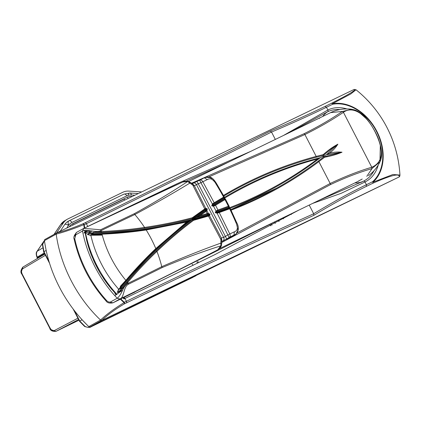 <?xml version="1.0" encoding="UTF-8"?>
<svg xmlns="http://www.w3.org/2000/svg" width="421" height="421" viewBox="0 0 421 421"><rect width="100%" height="100%" fill="white"/><g stroke="black" fill="none" stroke-linecap="round" stroke-linejoin="round"><path stroke-width="0.63" d="M216.136 250.727L217.704 249.858A8130.962 6087.355 -119.1 0 1 119.859 298.994L117.196 298.242L114.78 295.631C107.039 287.011 100.456 277.465 95.035 266.982C89.063 255.379 84.889 243.396 82.511 231.045L75.801 234.776L74.738 238.723A103.666 77.611 60.9 0 0 86.647 271.65A103.666 77.611 60.9 0 0 106.692 300.631C107.992 301.941 109.255 302.389 110.486 301.978L117.196 298.242C119.154 296.721 120.974 294.005 122.653 290.095C124.106 286.685 125.984 284.391 128.3 283.201A8120.932 6079.85 60.9 0 0 161.769 266.667C182.161 257.773 201.843 249.921 220.82 243.122L220.951 239.675L208.463 216.073L193.555 220.325C181.23 229.513 169.016 239.865 156.922 251.384A664.596 497.559 60.9 0 0 127.668 282.491L128.652 284.122C123.158 286.501 124.411 297.81 119.859 298.994L113.023 302.794L108.434 301.883M114.78 295.631L122.653 290.095M126.816 282.196A665.291 498.08 -119.1 0 1 156.102 251.063C168.216 239.517 180.446 229.145 192.792 219.946C168.105 238.312 144.419 260.899 121.722 287.711L126.816 282.196L127.668 282.491L122.337 288.248L119.627 288.885L120.511 286.117L125.853 280.365A667.432 499.685 -119.1 0 1 155.796 248.595L186.556 222.104L146.187 229.977A667.432 499.685 -119.1 0 1 102.014 234.176C106.539 251.232 114.486 266.63 125.853 280.365L125.9 281.107M101.45 233.739L102.014 234.176L94.12 234.986L91.362 234.123L93.457 232.292L101.35 231.492A664.596 497.559 60.9 0 0 144.561 227.429C161.317 224.946 177.215 221.73 192.244 217.778L204.759 208.895L192.771 185.077L189.839 183.098C172.747 193.544 154.418 204.017 134.846 214.51A8120.932 6079.85 60.9 0 0 101.14 230.571L101.103 232.371L93.551 233.129C129.226 231.429 162.08 226.603 192.118 218.652L192.071 218.683M100.593 229.761L101.14 230.571C96.104 233.276 86.037 228.582 82.511 231.045L83.79 228.366L100.593 229.761A8121.911 6080.582 -119.1 0 1 134.31 213.694C153.702 202.98 171.489 192.255 187.666 181.525L182.703 182.04A8130.962 6087.355 60.9 0 0 84.105 228.224M85.689 233.06A1.447 1.431 91.2 0 1 86.552 231.539L85.705 231.245L83.884 232.992L85.163 232.808M215.962 183.919L216.583 183.624L216.036 184.045C213.368 179.204 210.479 177.72 207.369 179.578L202.848 181.73L214.194 202.748L223.861 196.954C224.151 196.507 224.377 196.917 224.54 198.196C225.535 199.028 225.745 199.459 225.167 199.48L215.51 205.274L217.962 210.021L228.614 206.153L229.087 206.122L229.45 207.5L228.387 207.058L217.541 210.995L228.387 207.058A0.695 0.589 70.5 0 0 228.614 206.153C229.003 205.769 229.256 206.237 229.377 207.558C230.303 208.406 230.487 208.779 229.913 208.684L219.257 212.558L229.813 233.976L234.334 231.824C237.754 230.619 238.27 227.508 235.881 222.488A216.147 161.822 60.9 0 0 229.64 208.79A0.695 0.526 69.1 0 0 228.877 208.411L229.292 207.558L215.589 212.51L216.952 212.679L228.877 208.411M206.969 214.421L195.939 217.625L206.969 214.421A0.695 0.505 72.9 0 0 207.153 213.536L206.064 211.431L199.949 215.668L208.279 213.263L210.068 214.3L209.558 215.726L221.293 237.939L223.693 237.418L227.845 234.944L217.157 213.263L215.273 212.663L215.989 210.968L213.558 206.269L211.758 205.848L212.368 203.985L200.885 182.709L196.402 184.54L194.428 185.887L205.722 208.29L207.253 208.842L206.99 210.763L206.064 211.431A0.695 0.51 55.9 0 0 205.248 211.084L195.939 217.625L205.248 211.084M216.036 184.045A216.147 161.822 60.9 0 1 223.609 197.102A0.695 0.532 60.1 0 1 223.488 197.959L223.683 197.849A0.695 0.6 60 0 1 223.677 197.849L213.768 203.801L212.737 204.517L212.068 205.69L224.477 198.217L223.677 197.849A0.695 0.6 60 0 0 223.861 196.954L224.24 196.839L216.583 183.624C211.789 175.983 209.505 176.62 205.901 177.362L210.3 177.557L214.426 181.588M229.092 206.122L225.509 199.186L225.167 199.48A0.695 0.589 -120 0 0 224.309 199.159L214.478 205.064L224.309 199.159L224.619 198.149L224.24 196.839M218.515 212.173A0.695 0.516 71 0 1 219.257 212.558L217.157 213.263L216.952 212.679M228.898 237.681A2.894 0.716 -123 0 0 227.845 234.944L229.813 233.976A2.894 2.173 -115.2 0 1 229.545 237.302L222.851 241.112L221.378 241.375M208.911 215.931A0.695 0.563 -105.5 0 0 208.227 215.531L208.821 215.357A0.695 0.647 -112 0 1 209.558 215.726L208.463 216.073A0.695 0.505 -107.1 0 0 207.742 215.678L208.821 215.357L209.947 214.357L207.221 214.347A0.695 0.542 73.9 0 0 207.437 213.447M216.084 250.758L217.741 249.837L220.862 245.838L220.82 243.122A2.458 1.195 3.5 0 1 221.662 244.101L221.799 240.528A2.458 1.116 0.5 0 0 220.951 239.675L221.293 237.939M236.018 222.814L236.586 222.383L230.271 208.516L229.913 208.684A0.695 0.6 -109.1 0 0 229.156 208.306L229.156 208.306A0.695 0.6 -109.1 0 0 229.087 208.332M93.457 232.292L93.551 233.129L91.915 234.06C128.152 232.471 161.511 227.635 191.992 219.552L192.786 219.951L207.742 215.678M125.837 280.381A0.695 0.442 40.2 0 1 125.884 281.123L120.459 287.001L120.001 288.48L121.722 287.711L122.337 288.248M186.556 222.104L189.161 220.878C177.946 229.408 166.832 238.907 155.812 249.369A666.738 499.164 60.9 0 0 126.032 280.949M214.699 204.927A0.695 0.521 57.9 0 1 215.51 205.274L213.558 206.269L213.294 205.711L214.478 205.064A0.695 0.474 58.2 0 1 215.247 205.432M217.673 210.132A0.695 0.468 70.2 0 1 217.541 210.995L216.294 211.531L215.989 210.968L217.962 210.021A0.695 0.516 71 0 1 217.783 210.905M236.676 224.451L237.981 230.071L236.023 234.018L229.545 237.302M234.818 234.802L232.329 236.376L233.976 235.223L234.334 231.824M191.739 183.956L202.596 178.767A8125.747 6083.455 -119.1 0 0 198.67 180.53M207.369 179.578L204.432 177.983L205.901 177.362M226.998 238.939L227.087 239.112A8125.747 6083.455 60.9 0 0 232.329 236.376M191.86 183.677L197.196 181.204M198.628 180.62L198.896 180.504M221.735 241.549L228.308 238.128L227.087 239.112M194.428 185.887L192.771 185.077A2.458 1.01 -54.4 0 0 192.634 183.988L189.603 181.946A2.458 1.089 -57.2 0 1 189.839 183.098L187.666 181.525A2.458 1.631 -75.4 0 1 188.487 181.44C185.361 181.056 183.577 181.183 183.14 181.819L182.703 182.04M189.366 181.867A2.458 1.089 -57.2 0 1 189.603 181.946L188.487 181.44A2.458 1.631 -75.4 0 1 188.918 181.661L192.634 183.988A2.458 1.01 -54.4 0 0 192.502 183.924M221.209 245.585L220.378 247.001M221.604 244.327L221.514 244.811A2.458 1.563 18.7 0 1 221.462 245.185L221.662 244.101A2.458 1.195 3.5 0 1 221.604 244.327M221.335 237.97L221.783 239.754L221.641 243.785M217.768 249.821C220.23 247.89 221.462 246.348 221.462 245.185A2.458 1.563 18.7 0 1 220.862 245.838C202.175 251.705 182.593 258.957 162.127 267.588A8121.911 6080.582 -119.1 0 1 128.652 284.122M216.026 250.79A8130.962 6087.355 -119.1 0 1 136.309 291.043L113.023 302.794C109.592 303.53 107.229 302.873 105.939 300.82L105.939 300.82A2.894 0.568 -42.2 0 0 106.692 300.631M212.737 204.517L212.368 203.985L214.194 202.748A0.695 0.521 58 0 1 214.089 203.601M200.022 180.104A2.894 2.173 64.3 0 1 202.848 181.73L200.885 182.709A2.894 0.7 69.2 0 0 199.328 180.388M204.674 209.732A0.695 0.51 -124.1 0 0 204.759 208.895L205.722 208.29A0.695 0.647 -114.4 0 1 205.595 209.116L192.123 218.646L191.992 219.552L189.134 220.893M74.838 236.144L76.38 232.534M106.197 300.084A2.894 0.568 -42.2 0 0 105.939 300.82C89.978 282.933 79.395 262.425 74.191 239.307L74.191 239.307A2.894 0.721 -12.2 0 1 74.738 238.723M74.933 239.617A2.894 0.721 -12.2 0 1 74.191 239.307C73.27 237.555 74.107 235.218 76.696 232.303A2.894 2.168 60.9 0 0 75.801 234.776M192.923 183.124A2.894 2.7 61.6 0 1 196.402 184.54L223.693 237.418A2.894 2.694 -108 0 1 222.851 241.112M193.25 184.472L194.428 185.84M196.544 181.488A2.894 0.705 67.2 0 1 198.238 183.766L225.43 236.455A2.894 0.716 -121 0 1 226.377 239.281M221.783 240.654A2.458 1.116 0.5 0 0 221.799 240.528L221.783 239.754M213.768 203.801L213.779 203.796A0.695 0.447 58.3 0 1 213.768 203.801L223.488 197.959A0.695 0.532 60.1 0 1 223.483 197.959M192.123 218.646C177.067 222.604 161.148 225.824 144.356 228.308A665.291 498.08 -119.1 0 1 101.103 232.371A0.695 0.432 -92.4 0 0 101.34 231.492M91.362 234.123L93.262 234.56L101.429 233.739A0.695 0.432 87.6 0 1 101.556 233.702A0.695 0.432 87.6 0 1 101.987 234.176M101.708 233.729A666.738 499.164 60.9 0 0 145.582 229.55L189.024 220.914M93.262 234.56L93.936 234.471L94.12 234.986M206.311 211.268A0.695 0.547 55.5 0 0 205.464 210.937L207.132 208.9L191.992 219.552C166.948 238.17 142.951 261.146 120.001 288.48L119.627 288.885M207.253 208.842L205.011 209.5A0.695 0.568 -124.7 0 0 205.043 209.479L205.043 209.479A0.695 0.568 -124.7 0 0 205.148 208.637M199.949 215.668L191.992 219.552L210.068 214.3M229.319 208.253L218.157 212.3A0.695 0.447 69.8 0 1 218.199 212.284L218.199 212.284A0.695 0.447 69.8 0 1 218.831 212.716M216.294 211.531L215.273 212.663M211.758 205.848L213.294 205.711M213.805 202.98A0.695 0.447 58.3 0 1 213.779 203.796M206.169 210.432A0.695 0.642 40.4 0 1 206.99 210.763L208.279 213.263A0.695 0.637 91.7 0 1 208.079 214.126M193.555 220.325L192.881 219.909L208.227 215.531A0.695 0.563 -105.5 0 0 208.142 215.563M192.244 217.778L192.171 218.62L205.243 209.342M120.511 286.117L120.838 286.606L155.875 249.321A0.695 0.453 46.5 0 1 155.812 249.369M93.915 234.497L145.682 229.513A0.695 0.442 81.5 0 1 146.187 229.977A97.009 72.628 60.9 0 1 151.376 239.102A97.009 72.628 60.9 0 1 155.796 248.595A0.695 0.453 46.5 0 1 155.875 249.321C166.879 238.87 177.983 229.387 189.182 220.867L189.161 220.878M86.031 231.213A1.447 1.442 -164.4 0 0 85.189 232.16L85.189 232.16A1.447 1.442 -164.4 0 0 85.147 232.697M271.219 224.104A5.794 4.405 62.4 0 0 271.992 225.24M274.587 222.277L275.36 223.409M74.364 310.593L79.748 321.023L85.026 326.417C87.258 327.485 89.326 327.58 91.22 326.707L192.613 277.507A1.447 0.958 64.1 0 1 192.597 277.518L192.907 277.355M44.452 240.649L42.679 244.375L43.968 251.705L49.004 261.457M21.492 271.434L22.939 267.072L44.805 254.084L22.876 267.109A1.447 1.1 59.3 0 0 22.623 268.835C21.303 269.924 21.161 271.661 22.192 274.045L50.036 327.985C51.373 330.196 52.841 331.032 54.451 330.49L77.906 318.208M78.585 319.523L56.019 331.338L51.509 329.859M195.228 276.139L91.22 326.707A1.447 0.958 64.1 0 1 91.204 326.717A1.447 0.958 64.1 0 1 91.183 326.728M56.498 233.034L63.282 222.983A20.271 15.177 -119.1 0 1 67.086 219.357A20.271 15.177 -119.1 0 1 67.913 218.915L122.811 192.276A20.271 15.177 -119.1 0 1 128.942 191.118L141.419 191.892M67.618 224.882A15.203 11.383 60.9 0 1 68.56 224.351A2.894 1.916 64.1 0 1 68.907 220.846A18.098 13.551 60.9 0 0 68.402 221.109A18.098 13.551 60.9 0 0 64.776 224.477L60.229 231.213M44.989 244.201L45.905 249.153M82.569 320.265L86.91 324.754M92.236 325.88L93.736 325.391M195.381 276.065L196.533 275.271M43.226 242.307L37.211 251.221C36.217 252.905 36.243 254.863 37.301 257.089L37.627 257.715A1.447 1.084 -120.6 0 1 37.811 258.236M318.502 200.564L363.544 181.141A39.069 29.249 60.9 0 0 363.591 181.119L363.591 181.119A39.069 29.249 60.9 0 0 374.032 170.663M340 109.539A39.069 29.249 60.9 0 0 327.722 111.733L290.379 132.136M123.3 297.473L123.695 297.526A1.158 0.889 -115.6 0 1 123.69 297.531L280.818 218.852M228.992 161.917L186.145 181.146M363.544 181.141A1.447 0.958 64.1 0 1 363.549 181.141A1.447 0.958 64.1 0 1 365.018 181.977L341.131 193.328L312.592 203.432M298.536 210.253L215.163 254.463L124.948 298.468L126.395 301.268C192.471 269.414 254.905 240.244 313.692 213.757L313.677 213.726C333.316 201.896 350.898 192.223 366.428 184.708L372.674 181.672A44.563 33.364 60.9 0 0 376.479 131.41A44.563 33.364 60.9 0 0 332.706 104.24L326.459 107.266C310.756 114.907 292.448 123.174 271.524 132.057L275.334 139.435M309.214 205.074L313.677 213.726M100.808 220.188L177.325 183.609L251.126 151.181M271.524 132.057L271.513 132.031C213.979 160.948 152.26 191.502 86.352 223.693L87.773 226.445M283.422 135.509L327.87 110.002A40.516 30.333 -119.1 0 1 346.957 108.928M85.005 222.809A1.447 0.958 -115.9 0 1 86.352 223.693L84.274 224.698A1.447 0.958 -115.9 0 0 82.926 223.819A1.447 0.558 66.9 0 1 83.821 224.672C73.191 228.95 63.981 232.103 56.193 234.129L44.447 240.638A1.447 1.084 -119.1 0 1 44.91 239.486L56.851 232.892C64.245 231.055 72.938 228.035 82.926 223.819L85.005 222.809C150.986 190.587 212.758 160.001 270.319 131.063C291.295 122.179 309.54 113.959 325.054 106.402L331.301 103.377C349.256 94.262 356.845 89.626 354.066 89.468L356.029 89.778L350.84 93.915L332.437 103.708A1.447 1.063 -116.5 0 0 331.301 103.377A1.447 0.958 -115.9 0 1 332.706 104.24A1.447 0.931 79.8 0 0 332.437 103.708A45.179 33.822 -119.1 0 1 376.816 131.257A45.179 33.822 -119.1 0 1 372.959 182.209L392.972 174.489L399.95 175.068L399.829 176.162L399.95 175.068C398.892 156.954 393.961 139.967 385.147 124.095C377.648 110.781 367.943 99.34 356.029 89.778L354.177 89.415M56.693 232.929L354.066 89.468M197.012 261.857A11.583 8.673 -119.1 0 1 197.26 263.288M42.579 245.085A1.447 0.705 10.1 0 1 42.432 244.68L44.447 240.623A114.38 85.631 60.9 0 0 59.398 287.138A114.38 85.631 60.9 0 0 88.82 326.607L100.545 320.055C106.492 314.413 114.333 308.614 124.069 302.652A97.251 72.807 -119.1 0 1 120.401 299.189M44.91 239.486A1.447 1.084 -119.1 0 1 44.952 239.465L56.603 232.981M399.866 175.741L399.318 176.867L101.824 320.386L90.089 326.922L399.318 176.867M90.089 326.922A1.447 1.084 -119.1 0 1 88.82 326.607M399.203 176.92C399.892 173.02 391.02 175.173 372.59 183.367L366.344 186.398C350.882 193.881 333.374 203.532 313.824 215.347C255 241.843 192.508 271.035 126.358 302.92L124.274 303.93C114.97 309.419 107.523 314.866 101.945 320.265L100.482 320.118M271.513 132.031L270.319 131.063M56.682 232.934L56.109 234.144M56.851 232.892A1.447 1.147 77.1 0 0 56.193 234.129A114.38 85.631 60.9 0 0 71.138 280.602A114.38 85.631 60.9 0 0 100.545 320.055A1.447 1.137 -135.6 0 0 101.945 320.265M313.824 215.347L313.692 213.757M120.822 298.984A96.751 72.433 60.9 0 0 124.316 302.278A1.447 0.958 -115.9 0 1 124.274 303.93A1.447 0.563 -120.1 0 0 124.069 302.652A1.447 0.395 132.1 0 0 124.316 302.278L126.395 301.268A1.447 0.958 -115.9 0 1 126.358 302.92M372.59 183.367A1.447 1.063 -114.6 0 0 372.959 182.209A1.447 0.947 48.2 0 0 372.674 181.672A1.447 0.958 -115.9 0 1 372.59 183.367M134.873 292.106L123.7 297.526L124.058 297.615L124.021 298.921L123.569 297.831M123.69 297.531A1.158 0.889 -115.6 0 1 123.521 297.584A1.158 0.953 -51.9 0 0 124.058 297.615A1.447 0.958 -115.9 0 1 124.948 298.468L124.021 298.921A98.425 73.686 -119.1 0 1 122.958 297.879M283.033 217.778L283.591 218.857M92.399 231.013L85.679 233.555L85.195 233.145M87.479 243.401L86.842 240.912L87.479 243.401A93.604 70.075 60.9 0 0 90.178 251.837L91.094 254.431M87.484 243.412L91.01 254.258L94.667 262.651A93.604 70.075 60.9 0 0 96.609 266.582A93.604 70.075 60.9 0 0 98.693 270.445L99.987 272.845M93.557 260.383L99.93 272.761L104.924 280.412A93.604 70.075 60.9 0 0 110.27 287.559L112.039 289.722M362.218 179.025L358.355 181.135M191.55 183.23L304.104 133.699C318.413 126.589 331.138 119.19 342.278 111.502L351.635 109.26L358.887 112.102L366.002 118.433M380.31 145.498L379.958 161.869L371.78 168.668C358.639 172.473 344.846 177.799 330.396 184.645L221.746 242.501M102.256 235.102A642.935 481.34 -119.1 0 1 90.836 235.234L87.389 234.586L89.399 232.824L90.304 232.771A640.325 479.393 60.9 0 0 92.157 232.766M237.134 232.897L330.169 183.482C344.662 176.609 358.529 171.194 371.769 167.237L371.911 167.195C383.231 162.159 384.268 150.344 375.032 131.768C366.507 114.828 353.261 105.261 343.547 112.233L343.425 112.318C332.106 120.001 319.271 127.41 304.904 134.536L208.742 176.946M223.467 195.423A643.077 481.45 -119.1 0 1 316.192 156.407L323.244 154.623C327.948 150.386 332.827 146.908 337.874 144.182C335.642 147.729 332.827 150.755 329.433 153.255C333.537 152.134 337.731 151.786 342.02 152.213C336.721 154.449 330.906 156.117 324.586 157.222L318.881 161.611L330.169 183.482A1.447 0.958 -118.3 0 1 330.396 184.645M123.958 286.659A640.325 479.393 60.9 0 0 120.438 291.158L119.859 291.837L117.259 292.448L118.722 289.264A642.935 481.34 -119.1 0 1 119.369 288.432M219.257 248.727L358.997 180.914M319.371 118.412C320.27 117.669 319.35 118.022 316.618 119.464M86.063 231.403L87.694 230.44L86.11 231.445M86.105 231.839L86.568 231.992L89.884 230.697M229.561 207.695A640.183 479.282 60.9 0 0 317.539 159.012L323.128 156.359L323.854 156.791L318.06 161.243A0.726 0.479 53.1 0 1 318.881 161.611A643.077 481.45 -119.1 0 1 231.087 210.2M103.424 278.318L104.924 280.412M110.26 287.548L116.454 294.679M91.457 233.502A640.909 479.824 -119.1 0 1 90.083 233.502L89.357 233.55L88.026 234.465L88.957 234.955L90.389 234.876A0.579 0.353 90.1 0 1 90.836 235.234A94.109 70.46 60.9 0 0 101.377 263.904A94.109 70.46 60.9 0 0 118.722 289.264A0.579 0.363 -142.4 0 1 118.848 289.806L118.348 290.39L118.138 289.937M119.59 288.848L118.848 289.806A0.579 0.363 -142.4 0 1 118.775 289.869L117.922 290.869L117.727 292.006L119.722 290.927A640.909 479.824 -119.1 0 1 121.19 289.027M323.949 156.77L341.978 152.234L326.438 154.728L323.128 156.359L323.181 155.491L316.034 157.312A642.357 480.908 60.9 0 0 232.597 190.987A642.357 480.908 60.9 0 0 223.809 196.044L232.597 190.987M323.17 155.502L334.348 146.55L337.831 144.198L326.438 154.728L329.433 153.255M224.382 197.386A640.909 479.824 -119.1 0 1 233.302 192.25A640.909 479.824 -119.1 0 1 316.86 158.57L320.407 157.649L317.518 159.848A640.909 479.824 -119.1 0 1 276.018 186.85A640.909 479.824 -119.1 0 1 230.134 208.316M104.918 280.407L110.27 287.559M90.083 233.502A0.579 0.353 -89.9 0 0 90.304 232.771A94.109 70.46 60.9 0 1 90.168 232.097A1.447 0.958 -115.9 0 0 88.82 231.213M116.975 294.363A96.614 72.333 60.9 0 1 97.172 266.125A96.614 72.333 60.9 0 1 85.679 233.555A1.447 1.431 -78.1 0 1 86.568 231.992M316.86 158.57A0.726 0.474 75.1 0 1 317.534 159.006L317.539 159.012A0.726 0.479 53 0 1 317.555 159.827L320.407 157.649M323.244 154.623L323.181 155.491L324.244 154.654M324.586 157.222L323.854 156.791L327.717 155.87M118.306 290.411L117.922 290.869M121.122 289.059A640.909 479.824 -119.1 0 0 119.254 291.474L119.859 291.837M91.436 233.55A640.909 479.824 -119.1 0 1 89.357 233.55L89.399 232.824M89.668 234.918L89.936 235.297M95.13 263.62A92.146 68.986 60.9 0 0 96.641 266.64A92.146 68.986 60.9 0 0 98.914 270.856M228.214 207.127A0.695 0.526 69.1 0 0 228.382 206.243A216.147 161.822 60.9 0 0 226.693 202.911A216.147 161.822 60.9 0 0 224.956 199.601A0.695 0.532 60.1 0 0 224.146 199.249M162.127 267.588A2.894 1.921 -116.5 0 0 161.769 266.667A97.009 72.628 60.9 0 0 156.922 251.384A0.695 0.453 -133.6 0 0 156.102 251.063M233.118 235.955L236.023 234.018C238.933 230.75 239.123 226.872 236.586 222.383L235.881 222.488M144.356 228.308A0.695 0.442 -98.4 0 0 144.561 227.429A97.009 72.628 60.9 0 0 134.846 214.51A2.894 1.916 64.8 0 0 134.31 213.694M83.484 228.524L76.696 232.303A2.894 2.168 60.9 0 1 76.775 232.26L83.326 228.614M110.486 301.978A2.894 2.168 -119.1 0 0 113.149 302.731A8130.962 6087.355 60.9 0 0 121.016 298.884M224.54 198.196L225.509 199.186M229.377 207.558L230.271 208.516M127.663 282.496A0.695 0.442 -139.8 0 0 126.81 282.207M145.582 229.55A0.695 0.442 81.5 0 1 145.682 229.513L189.182 220.862M192.144 264.246A5.073 3.357 64.1 0 1 193.118 265.319A5.073 3.357 -115.9 0 0 192.144 264.246M124.121 198.996A2.894 1.916 -115.9 0 0 124.779 199.938A2.894 1.916 64.1 0 1 124.121 198.996L72.67 223.961M128.052 195.355A2.894 1.731 93.5 0 1 129.284 193.176A2.894 1.731 93.5 0 1 129.91 193.023A2.894 1.731 93.5 0 1 131.41 194.976A15.203 11.383 60.9 0 0 126.81 195.844L71.912 222.483A15.203 11.383 60.9 0 0 68.439 225.535L66.739 228.056M134.625 195.176L131.41 194.976M123.806 194.207A2.894 1.916 64.1 0 1 123.869 194.17A2.894 1.916 64.1 0 1 126.81 195.844M68.56 224.351A2.894 1.916 64.1 0 1 68.907 220.846A2.894 1.916 64.1 0 1 68.97 220.809A2.894 1.916 64.1 0 1 71.912 222.483M64.776 224.477A2.894 1.795 34 0 1 68.439 225.535M132.141 196.375L131.636 196.344A13.756 10.299 60.9 0 0 127.474 197.128L72.58 223.767A13.756 10.299 60.9 0 0 69.433 226.53A2.894 1.795 34 0 1 69.581 226.682M69.433 226.53L69.212 226.856M72.58 223.767A2.894 1.916 64.1 0 1 72.996 225.025M127.474 197.128A2.894 1.916 64.1 0 1 127.9 198.428M131.636 196.344A2.894 1.731 93.5 0 1 131.673 196.607M84.41 326.086A1.447 0.647 -63.6 0 0 84.626 326.459C87.905 327.601 90.099 327.691 91.204 326.717L192.597 277.518A1.447 0.958 64.1 0 1 192.581 277.523M82.116 319.781L79.448 321.202L84.626 326.459A1.447 0.647 -63.6 0 0 85.026 326.417M73.165 309.03L79.448 321.202L79.895 321.007M46.168 250.4L43.673 251.89L42.432 244.68A1.447 0.705 10.1 0 1 42.679 244.375M54.451 330.49A1.447 1.1 62.4 0 0 56.088 331.301L78.938 320.213L56.019 331.338C52.393 331.585 50.299 330.532 49.741 328.164L50.036 327.985M37.627 257.715L44.563 253.61M44.231 252.968L36.99 257.278L37.48 258.431M36.922 251.732A1.447 0.9 34 0 1 37.022 251.395A1.447 0.9 34 0 1 37.211 251.221L42.426 248.122M66.302 219.867L65.418 220.394A20.192 15.119 60.9 0 0 64.592 220.836A20.192 15.119 60.9 0 0 60.803 224.446L63.282 222.983M60.519 224.867A1.447 0.9 34 0 1 60.613 224.619A1.447 0.9 34 0 1 60.803 224.446L54.109 234.365M45.431 255.289L22.623 268.835M49.578 263.325L43.673 251.89L43.994 251.753M50.188 327.97L49.741 328.164L21.897 274.224L22.192 274.045M22.218 274.087L21.897 274.224C20.345 272.44 20.671 270.066 22.876 267.109A1.447 1.1 59.3 0 1 22.939 267.072M37.327 257.136L36.99 257.278C35.959 254.379 35.969 252.416 37.022 251.395L43.637 241.591A1.447 0.9 34 0 1 43.716 241.501M43.579 241.701A1.447 0.9 34 0 1 43.637 241.591L44.442 240.57M290.253 214.273A5.073 3.357 64.1 0 1 291.337 214.457A5.073 3.357 -115.9 0 0 290.253 214.273M322.691 116.459A39.09 25.892 64.1 0 1 327.722 111.733A1.447 0.958 -115.9 0 0 327.87 110.002L326.459 107.266L325.054 106.402M360.929 182.409L363.507 181.156A39.09 25.892 64.1 0 1 354.871 182.919M84.263 228.14A97.251 72.807 -119.1 0 1 83.821 224.672A1.447 0.468 173.6 0 1 84.274 224.698A96.751 72.433 60.9 0 0 84.684 227.935M85.053 230.355A96.751 72.433 60.9 0 0 85.247 231.492M378.216 165.069A40.516 30.333 -119.1 0 1 365.018 181.977L366.428 184.708L366.344 186.398M84.853 231.813A97.251 72.807 -119.1 0 1 84.61 230.398M116.196 294.832A97.251 72.807 -119.1 0 1 114.928 293.426M278.444 220.167L279.065 221.372M343.547 112.233L342.394 111.418L330.574 112.633L329.769 113.054M366.78 176.357L371.806 168.91L371.911 167.195M124.358 282.112A642.935 481.34 -119.1 0 1 125.816 280.318M304.104 133.699A1.447 0.958 -113.5 0 1 304.904 134.536L316.192 156.407A0.726 0.474 75.1 0 1 316.034 157.312M119.722 290.927A0.579 0.363 37.6 0 1 120.438 291.158A94.109 70.46 60.9 0 0 120.869 291.616M342.278 111.502A1.447 1.116 -123.2 0 1 343.425 112.318L371.769 167.237A1.447 1.105 -107.6 0 1 371.78 168.668M317.534 159.006A640.183 479.282 60.9 0 0 224.603 198.112M90.615 234.876A642.357 480.908 60.9 0 0 91.936 234.876M94.809 234.86A642.357 480.908 60.9 0 0 102.156 234.729M119.575 288.832A642.357 480.908 60.9 0 0 118.89 289.716M230.803 209.605A642.357 480.908 60.9 0 0 276.723 188.119A642.357 480.908 60.9 0 0 318.06 161.243M353.577 183.545L350.461 185.051A1.447 0.289 -116.5 0 0 350.461 185.051A1.447 0.289 -116.5 0 0 350.467 185.045L349.151 185.693M276.018 186.85C290.453 178.814 304.299 169.805 317.555 159.827A0.726 0.479 53 0 1 317.518 159.848M117.727 292.006L117.259 292.448M88.026 234.465L87.389 234.586M203.327 178.399L197.917 180.835M183.146 181.814L83.79 228.366M83.4 228.571L83.795 228.366M198.154 262.851L197.97 261.388L198.154 262.851M269.998 224.761A5.794 5.794 0 0 0 270.824 225.872M138.046 193.523L129.91 193.023L123.869 194.17L68.402 221.109M53.999 234.429L60.613 224.619L64.592 220.836L67.086 219.357M363.591 181.119L361.171 182.293M278.949 221.435L278.328 220.23M85.131 232.771L86.894 241.338M368.517 175.631A36.922 36.922 0 0 0 379.958 161.869C381.394 158.417 383.252 153.665 379.084 140.84C377.069 133.562 367.817 118.127 361.66 114.002C356.287 110.07 355.308 110.065 351.635 109.26A36.922 36.922 0 0 0 330.574 112.633M330.58 112.633L188.64 181.483M327.77 155.854L326.812 156.08M323.849 154.965L324.249 154.649M320.423 157.633L316.929 158.543C287.469 166.39 259.594 177.625 233.302 192.25M230.797 209.605L276.723 188.119M91.883 234.844L88.957 234.955M102.15 234.702L94.988 234.829"/></g></svg>
